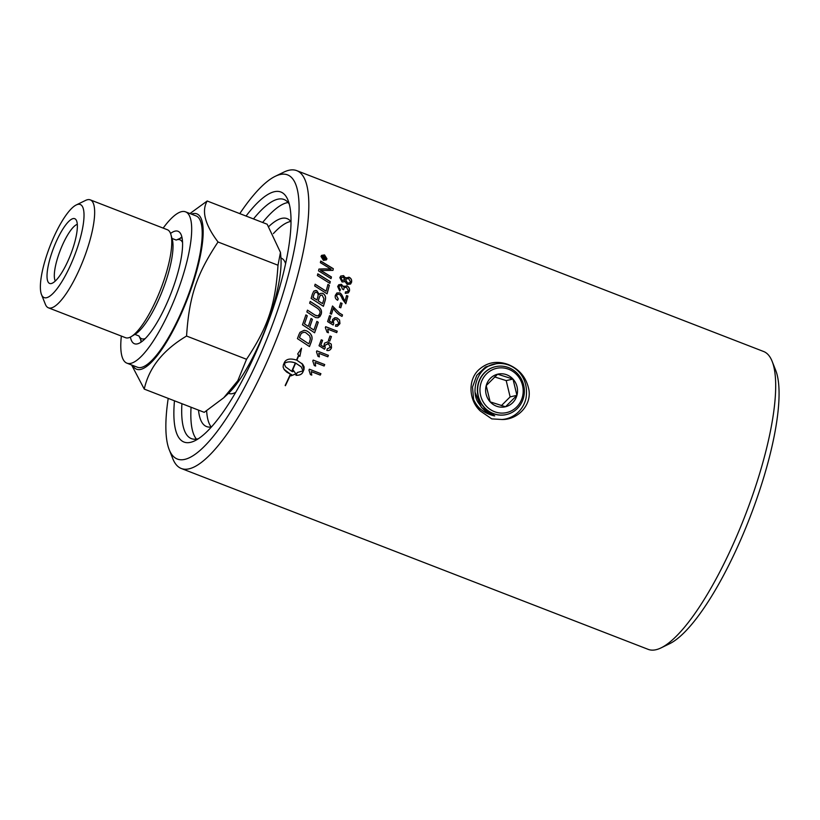 <?xml version="1.0" encoding="UTF-8"?>
<svg xmlns="http://www.w3.org/2000/svg" width="820" height="820" viewBox="0 0 820 820"><rect width="100%" height="100%" fill="white"/><g stroke="black" fill="none" stroke-linecap="round" stroke-linejoin="round"><path stroke-width="1.23" d="M502.035 419.502L491.774 418.887L480.581 411.189C469.183 401.257 467.492 381.074 478.101 370.425C486.66 362.337 496.694 360.369 508.205 364.51C519.675 369.266 526.594 377.805 528.961 390.125C531.462 405.859 517.225 419.871 502.035 419.502A28.69 27.255 -102.8 0 0 525.948 398.622C529.956 374.924 511.567 360.964 495.751 363.834C476.276 366.222 469.809 393.364 479.392 404.188C482.806 409.754 487.541 413.557 493.599 415.576L494.737 415.914L493.517 415.719C479.649 411.876 475.907 404.034 473.632 399.658L472.515 387.081L476.758 375.396L485.522 367.001L496.049 363.783M495.444 366.694A24.549 23.319 77.2 0 0 495.3 366.724A24.549 23.319 77.2 0 0 477.363 389.633A24.549 23.319 77.2 0 0 494.419 414.079A24.549 23.319 77.2 0 0 506.165 414.602A24.549 23.319 77.2 0 0 506.299 414.571M338.721 284.765L341.428 284.407L343.375 286.867L346.727 285.862C348.889 286.887 349.771 288.609 349.371 291.059L348.254 292.914M339.388 285.995L338.783 286.979L340.331 289.839L339.746 291.069M344.297 287.553L343.508 289.726M345.435 291.961L347.608 291.602M343.375 286.867L346.798 285.801C348.961 286.826 349.843 288.558 349.443 291.008L348.295 292.883L345.261 293.365L345.445 291.899L347.639 291.582L348.274 290.546L346.46 287.287L344.328 287.523L343.58 289.675L342.381 289.05L341.12 285.77L339.418 285.965L338.855 286.928L340.402 289.788L339.777 291.09L337.686 286.508L338.762 284.735L341.499 284.356L343.447 286.815L344.051 286.047M340.628 302.877L342.002 303.41A159.541 42.025 111.2 0 1 340.731 307.787M342.063 303.38A159.726 42.076 111.2 0 1 340.782 307.797L339.357 307.254A159.726 42.076 -68.8 0 0 340.648 302.826L342.002 303.41M334.416 317.883L337.092 317.996L339.5 319.995L339.89 323.654L337.348 326.298M329.517 315.7L330.819 316.202A159.541 42.025 111.2 0 1 329.281 320.948L332.213 322.772L332.602 319.4L335.329 317.678L337.153 317.976L339.562 319.974L339.952 323.633L337.368 326.288L335.472 326.227L335.862 324.648L337.307 324.659L338.793 323.193L336.784 319.585L334.857 319.452L333.351 321.112L333.76 323.715L333.135 325.027A4658.471 1043.347 -151.1 0 0 327.6 321.583A159.726 42.076 -68.8 0 0 329.527 315.659L330.88 316.182A159.726 42.076 111.2 0 1 329.343 320.928L332.213 322.772M334.827 319.462L333.299 321.132L333.709 323.736L333.094 325.007M335.862 324.648L337.276 324.669M331.372 336.579L331.423 336.579A159.726 42.076 111.2 0 1 329.794 341.11L328.369 340.556A159.726 42.076 -68.8 0 0 329.999 336.026L331.372 336.579A159.541 42.025 111.2 0 1 329.753 341.089M329.999 336.026L331.423 336.579M328.359 355.316L327.785 356.772L318.785 353.287L319.339 356.864L318.006 356.351L316.479 351.8A159.726 42.076 -68.8 0 0 316.848 350.857L328.4 355.337A159.726 42.076 111.2 0 1 327.826 356.792L318.826 353.307L319.38 356.885L318.006 356.351M320.866 373.664L320.261 375.068L311.262 371.583L311.723 375.088L310.39 374.566L308.966 370.127A159.726 42.076 -68.8 0 0 309.355 369.205L320.907 373.674A159.726 42.076 111.2 0 1 320.292 375.109L311.292 371.624L311.764 375.13L310.39 374.596M317.781 273.931A3825.987 1783.213 26.7 0 1 330.224 281.68A159.541 42.025 111.2 0 1 329.804 283.32M330.296 281.619A159.726 42.076 111.2 0 1 329.855 283.351A3821.979 1741.731 -153.2 0 0 317.381 275.551A159.726 42.076 -68.8 0 0 317.801 273.839A3821.979 1781.491 26.7 0 1 330.296 281.619L330.224 281.68M314.962 292.514L313.865 294.534A159.541 42.025 111.2 0 1 312.984 297.527L316.92 299.987A159.726 42.076 -68.8 0 0 317.76 297.117C318.498 294.493 318.068 292.924 316.448 292.412L314.993 292.494L313.927 294.503A159.726 42.076 111.2 0 1 313.045 297.496L316.92 299.987M318.252 300.909L322.567 303.605A159.726 42.076 -68.8 0 0 323.51 300.428L323.92 298.705L322.096 295.108L320.323 295.303L319.308 297.342A159.541 42.025 111.2 0 1 318.252 300.909L322.567 303.605M320.476 295.19L319.369 297.311A159.726 42.076 111.2 0 1 318.314 300.878M320.21 293.468L322.537 293.334C325.007 294.585 325.94 296.707 325.345 299.679A159.541 42.025 111.2 0 1 323.377 306.27M314.193 290.874L316.756 290.752L319.226 294.441L320.241 293.447L322.598 293.293C325.068 294.544 326.001 296.666 325.407 299.638A159.726 42.076 111.2 0 1 323.418 306.301A3821.979 1207.44 -151.2 0 0 311.118 298.388A159.726 42.076 -68.8 0 0 312.379 294.103L313.701 291.295L315.741 290.475L316.817 290.71L319.287 294.411M316.879 321.43L318.211 322.301A159.541 42.025 111.2 0 1 314.572 332.756M311.016 318.467L312.358 319.339A159.541 42.025 111.2 0 1 309.611 327.293L313.886 330.05A159.726 42.076 -68.8 0 0 316.889 321.389L318.273 322.291A159.726 42.076 111.2 0 1 314.613 332.787A3821.979 578.776 -148.9 0 0 302.478 324.822A159.726 42.076 -68.8 0 0 305.901 314.88L307.285 315.782A159.726 42.076 111.2 0 1 304.507 323.9L308.289 326.391A159.726 42.076 -68.8 0 0 311.026 318.426L312.41 319.329A159.726 42.076 111.2 0 1 309.673 327.293L313.886 330.05M305.88 314.921L307.223 315.803A159.541 42.025 111.2 0 1 304.456 323.9L308.289 326.391M304.056 332.192L301.319 333.289L300.335 335.267A159.541 42.025 111.2 0 1 299.433 337.686L299.474 337.696A3817.858 290.311 32.2 0 1 308.761 343.826L308.802 343.846A159.726 42.076 -68.8 0 0 309.632 341.684L310.349 338.967L309.704 335.954L305.716 332.623L304.056 332.192L301.36 333.299L300.386 335.277A159.726 42.076 111.2 0 1 299.474 337.696A3813.861 290.229 32.2 0 1 308.802 343.846M310.298 338.967L310.278 337.563M304.189 330.276L306.413 330.788C310.626 332.992 312.461 335.821 311.938 339.295L311.303 341.632A159.541 42.025 111.2 0 1 309.437 346.542M311.354 341.643A159.726 42.076 111.2 0 1 309.478 346.563A3821.979 246.574 -147.6 0 0 297.414 338.619A159.726 42.076 -68.8 0 0 298.972 334.498L300.017 332.315L304.21 330.276L306.465 330.788C310.667 332.992 312.512 335.831 311.989 339.306L311.303 341.632M323.449 256.793L322.752 257.449A159.541 42.025 111.2 0 1 322.639 257.992L323.685 258.279A159.726 42.076 -68.8 0 0 323.797 257.705L323.449 256.793L322.824 257.367A159.726 42.076 111.2 0 1 322.721 257.91L323.685 258.279M324.289 257.921L324.043 258.536L325.325 259.438M322.321 257.285L323.428 256.363L324.166 257.552L325.694 257.572M325.478 258.976A159.726 42.076 111.2 0 1 325.376 259.458L322.188 258.218A159.726 42.076 -68.8 0 0 322.393 257.203L323.51 256.281L324.238 257.47L325.868 256.988A159.726 42.076 111.2 0 1 325.755 257.562L324.177 258.177A159.726 42.076 111.2 0 1 324.115 258.454L325.396 259.058M322.393 257.203L323.428 256.363M321.942 255.789L321.44 256.742L323.449 259.981L325.94 259.54M324.423 255.348L321.512 256.66L323.521 259.909L325.981 259.499L326.452 258.577L324.423 255.348M321.901 255.83L321.44 256.742M321.532 255.42L324.443 254.989L326.872 258.843L326.339 259.919M323.428 260.36L321.02 256.465L321.573 255.379L324.515 254.907L326.944 258.761L326.37 259.889L323.428 260.36M295.333 362.973C290.557 361.364 286.887 361.569 284.304 363.588L285.503 366.806L291.694 371.316A159.726 42.076 -68.8 0 0 295.333 362.973L295.292 362.932C290.526 361.323 286.846 361.528 284.263 363.547L285.483 366.786M298.634 355.08L297.639 354.035L301.555 348.223L299.864 356.382L298.869 355.337A159.726 42.076 111.2 0 1 296.85 360.205L302.723 364.295L304.128 366.919L303.984 369.543A159.726 42.076 111.2 0 1 302.744 372.403C301.729 374.412 299.484 375.396 295.999 375.345A159.726 42.076 -68.8 0 0 297.26 372.526L303.041 370.855L301.227 366.858L295.63 363.086A159.726 42.076 111.2 0 1 291.992 371.439L292.812 371.726A159.726 42.076 -68.8 0 0 293.406 370.384L295.917 373.899L290.946 375.878A159.726 42.076 -68.8 0 0 291.551 374.545L290.731 374.258A159.726 42.076 111.2 0 1 285.401 385.707L285.175 385.461A159.726 42.076 -68.8 0 0 290.434 374.145L286.713 372.095L284.253 369.666L283.115 367.073L283.361 364.89A159.726 42.076 -68.8 0 0 284.601 362.05C286.611 358.873 290.587 358.227 296.553 360.093A159.726 42.076 -68.8 0 0 298.634 355.08M284.007 369.287L290.434 374.145M285.38 385.636A159.541 42.025 -68.8 0 0 290.7 374.207L290.731 374.258M290.7 374.207L291.551 374.545M290.915 375.816L295.887 373.848M294.257 371.716L293.406 370.394M295.63 363.086L295.589 363.055A159.541 42.025 -68.8 0 1 291.961 371.388L291.992 371.439M295.589 363.055L301.217 366.837M298.869 355.337L298.829 355.306A159.541 42.025 -68.8 0 1 296.809 360.175L296.85 360.205M295.969 375.304C299.454 375.345 301.698 374.361 302.713 372.352A159.541 42.025 -68.8 0 0 303.954 369.502L301.924 363.424M299.823 356.351L301.514 348.203M310.185 301.473A3817.223 1148.43 29 0 1 317.35 306.085C320.856 308.187 322.127 310.872 321.143 314.173L318.058 317.781M316.335 315.823L318.385 315.597L319.718 313.681C320.661 311.6 319.554 309.57 316.397 307.592A3811.462 1105.411 -150.8 0 0 309.642 303.226A159.726 42.076 -68.8 0 0 310.206 301.411A3813.225 1147.406 29 0 1 317.412 306.065C320.917 308.156 322.188 310.852 321.204 314.152L319.902 316.582L318.129 317.76L315.772 317.606L313.527 316.305A3848.075 906.828 -150.1 0 0 306.854 311.969A159.726 42.076 -68.8 0 0 307.459 310.144A3840.224 946.341 29.7 0 1 314.911 315.034L317.709 315.905M314.911 315.034L316.387 315.803M307.459 310.144A3836.196 945.542 29.7 0 1 314.962 315.013M327.918 284.489L329.291 285.339A159.541 42.025 111.2 0 1 327.016 293.785M315.126 284.284A3822.44 1544.05 27.5 0 1 326.073 291.202L326.145 291.161A159.726 42.076 -68.8 0 0 327.938 284.407L329.353 285.288A159.726 42.076 111.2 0 1 327.067 293.816A3821.979 1499.288 -152.3 0 0 314.675 285.965A159.726 42.076 -68.8 0 0 315.146 284.202A3818.432 1542.594 27.6 0 1 326.145 291.161M320.702 261.149A3880.107 2107.205 25.4 0 1 333.248 268.776L333.32 268.704A159.726 42.076 111.2 0 1 332.951 270.374A1067.271 356.444 169.7 0 0 324.669 270.477L320.487 270.446L323.726 272.301A3873.526 1900.955 26.2 0 1 331.362 277.016A159.541 42.025 111.2 0 1 330.983 278.585M333.248 268.776A159.541 42.025 111.2 0 1 332.899 270.374M318.929 269.124A989.207 316.797 -10.9 0 1 324.279 268.96L331.003 269.144L327.764 267.156A3859.033 2071.115 -154.5 0 0 320.374 262.656A159.726 42.076 -68.8 0 0 320.722 261.047A3876.027 2105.135 25.4 0 1 333.32 268.704M331.362 277.016L331.434 276.955A159.726 42.076 111.2 0 1 331.034 278.615A3821.979 1850.453 -153.6 0 0 318.519 270.856A159.726 42.076 -68.8 0 0 318.939 269.062A988.438 316.377 -11 0 1 324.351 268.888L331.075 269.073M320.558 270.385L323.797 272.24A3869.467 1899.11 26.2 0 1 331.434 276.955M324.679 364.531L324.095 365.976L315.095 362.481L315.597 366.027L314.265 365.515L312.789 361.015A159.726 42.076 -68.8 0 0 313.168 360.082L324.72 364.551A159.726 42.076 111.2 0 1 324.125 366.007L315.126 362.512L315.638 366.068L314.265 365.535M321.245 339.818L322.557 340.32A159.541 42.025 111.2 0 1 320.784 345.087L323.674 346.942L324.515 343.149L327.764 341.837L331.218 344.113L331.444 347.793C330.491 350.027 328.943 350.888 326.79 350.396M328.41 343.723L324.853 345.271L325.151 347.885L324.464 349.176M327.641 343.518L328.461 343.734L324.894 345.281L325.202 347.895L324.505 349.197A4658.471 334.181 -148.9 0 0 319.031 345.753A159.726 42.076 -68.8 0 0 321.255 339.808L322.598 340.331A159.726 42.076 111.2 0 1 320.825 345.097L323.674 346.942M327.764 341.837L331.27 344.123L331.495 347.803C330.542 350.037 328.984 350.909 326.832 350.406L327.293 348.818L330.337 347.362L328.461 343.734M325.663 326.719L337.163 331.178L336.671 332.623M337.163 331.178L337.225 331.167A159.726 42.076 111.2 0 1 336.723 332.633L327.723 329.148L328.348 332.756M327.723 329.148L328.4 332.746L327.036 332.223L325.345 327.641A159.726 42.076 -68.8 0 0 325.673 326.688L337.225 331.167M332.489 306.044L339.449 313.137L342.504 314.89A159.726 42.076 111.2 0 1 342.032 316.387C338.578 314.788 335.667 312.123 333.309 308.381L333.248 308.412A159.541 42.025 111.2 0 1 331.475 314.152M342.442 314.921L341.991 316.377M333.309 308.381A159.726 42.076 111.2 0 1 331.516 314.173L330.163 313.65A159.726 42.076 -68.8 0 0 332.5 305.993L339.5 313.107L342.504 314.89M343.354 298.152L345.005 301.207A159.726 42.076 -68.8 0 0 346.553 295.548L347.905 296.071A159.726 42.076 111.2 0 1 345.804 303.718L342.381 299.095C341.151 296.051 340.064 294.452 339.121 294.298L337.327 294.472L336.538 295.692L338.219 298.849L337.655 300.263C335.544 299.156 334.785 297.476 335.38 295.21L336.989 292.955L339.48 292.904C340.659 293.027 341.95 294.78 343.354 298.152L345.005 301.207M337.297 294.503L336.466 295.743L338.147 298.89L337.614 300.243M346.532 295.61L347.844 296.122A159.541 42.025 111.2 0 1 345.753 303.697M336.671 293.14L339.541 292.853C340.72 292.986 342.012 294.739 343.416 298.111M341.417 277.303L340.935 278.144L342.268 280.635L344.543 279.538M340.935 278.144L342.34 280.563L344.615 279.466L343.252 277.006L341.007 278.082L341.386 277.334M344.072 280.409L344.615 279.466M346.296 278.943L345.691 280.03L347.475 283.136L349.781 282.838M345.763 279.958L347.547 283.074L349.812 282.808L350.437 281.731L348.643 278.605L346.337 278.913L345.691 280.03M340.648 276.104L343.508 275.684L345.445 278.205L348.869 277.273C350.991 278.226 351.882 279.876 351.524 282.254L350.55 284.058M345.445 278.205L348.941 277.201C351.062 278.154 351.954 279.815 351.595 282.183L350.591 284.027L347.198 284.489L344.8 281.219L344.349 281.721M344.38 281.69L342.053 281.998L339.849 277.662L340.689 276.063L343.58 275.622L345.517 278.134L345.968 277.58M296.717 170.632L763.594 351.493A159.726 42.076 111.2 0 1 772.122 361.302A159.726 42.076 111.2 0 1 754.605 489.376A159.726 42.076 111.2 0 1 661.104 647.861A159.726 42.076 111.2 0 1 648.2 649.368L181.322 468.507A159.726 42.076 -68.8 0 0 287.728 308.525A159.726 42.076 -68.8 0 0 296.717 170.632A159.726 42.076 -68.8 0 0 283.812 172.138L275.182 176.341A152.417 40.149 111.2 0 1 278.923 306.475A152.417 40.149 111.2 0 1 169.258 449.79A152.417 40.149 111.2 0 1 168.202 398.387M169.258 449.79L172.794 458.698A159.726 42.076 -68.8 0 0 181.322 468.507M480.581 411.189A28.69 27.255 -102.8 0 1 473.632 399.658M512.992 379.065A16.748 15.908 77.2 0 0 497.627 374.197L512.992 379.065A16.748 15.908 77.2 0 1 516.928 395.342L512.992 379.065L506.196 380.603L494.542 376.913M494.685 414.018A24.549 23.319 -102.8 0 1 477.64 389.572A24.549 23.319 -102.8 0 1 495.577 366.663A24.549 23.319 -102.8 0 1 507.324 367.175A24.549 23.319 -102.8 0 1 524.38 391.622A24.549 23.319 -102.8 0 1 506.432 414.541A24.549 23.319 -102.8 0 1 494.685 414.018M495.731 412.122A22.694 21.556 77.2 0 0 522.381 397.075A22.694 21.556 77.2 0 0 507.416 368.815A22.694 21.556 77.2 0 0 480.766 383.873A22.694 21.556 77.2 0 0 495.731 412.122M475.251 392.698L481.442 407.468L494.737 415.914M497.627 374.197A16.748 15.908 77.2 0 0 486.219 385.595A16.748 15.908 77.2 0 0 490.155 401.872A16.748 15.908 77.2 0 0 505.52 406.751A16.748 15.908 77.2 0 0 516.928 395.342L505.52 406.751L490.155 401.872L486.219 385.595L497.627 374.197M501.327 405.685L510.132 396.89L506.196 380.603M510.132 396.89L516.928 395.342M198.491 410.113A111.499 29.366 -68.8 0 0 206.568 426.574A111.499 29.366 -68.8 0 0 211.498 426.923M290.997 221.697A111.499 29.366 -68.8 0 0 287.123 218.632A111.499 29.366 -68.8 0 0 268.796 226.515M206.63 410.799A111.499 29.366 -68.8 0 0 211.211 426.974M290.823 221.461A111.499 29.366 -68.8 0 0 273.378 233.587M191.06 407.232A128.217 33.774 -68.8 0 0 196.441 439.13M288.097 202.53A128.217 33.774 -68.8 0 0 262.636 222.476M170.539 233.454A60.311 15.887 111.2 0 1 178.012 231.26A60.311 15.887 111.2 0 1 172.897 288.281A60.311 15.887 111.2 0 1 137.36 343.877A60.311 15.887 111.2 0 1 134.439 343.734A60.311 15.887 111.2 0 1 130.4 337.082M181.855 236.97A60.311 15.887 -68.8 0 0 179.816 238.528M140.671 339.572A60.311 15.887 -68.8 0 0 141.122 342.104M121.35 336.077A81.139 21.371 -68.8 0 0 126.915 363.168A81.139 21.371 -68.8 0 0 130.851 363.352A81.139 21.371 -68.8 0 0 178.647 288.558A81.139 21.371 -68.8 0 0 185.535 211.837A81.139 21.371 -68.8 0 0 163.17 228.103M185.535 211.837L196.062 215.906A81.139 21.371 111.2 0 1 189.174 292.637A81.139 21.371 111.2 0 1 141.368 367.421A81.139 21.371 111.2 0 1 137.442 367.237L126.915 363.168M132.768 365.433A83.332 21.956 -68.8 0 0 192.157 285.811A83.332 21.956 -68.8 0 0 191.398 214.102M76.198 204.979L85.587 200.408A57.892 15.252 111.2 0 1 90.261 199.865A57.892 15.252 111.2 0 1 87.012 249.844A57.892 15.252 111.2 0 1 48.441 307.828A57.892 15.252 111.2 0 1 45.356 304.271L41.492 294.564A49.928 13.151 -68.8 0 0 77.418 247.619A49.928 13.151 -68.8 0 0 76.198 204.979A49.928 13.151 -68.8 0 0 46.965 254.528A49.928 13.151 -68.8 0 0 41.492 294.564M189.953 213.548L207.193 201.002C201.371 211.006 204.99 224.68 218.028 241.992C196.564 274.31 189.164 296.43 186.56 336.046C163.026 350.078 148.922 367.77 144.258 389.1L131.61 364.982M144.258 389.1L204.231 412.337L223.727 397.772L237.831 380.685L246.533 359.283C267.996 326.975 275.407 304.845 278 265.229L280.471 252.427L267.166 224.229L207.193 201.002M280.471 252.427L280.881 257.039A83.332 21.956 111.2 0 1 270.087 315.997A83.332 21.956 111.2 0 1 227.827 393.979L223.727 397.772M186.56 336.046L246.533 359.283M218.028 241.992L278 265.229M73.052 218.612A34.727 9.143 111.2 0 1 75.922 219.616A34.727 9.143 111.2 0 1 70.827 254.097A34.727 9.143 111.2 0 1 51.332 283.525A34.727 9.143 111.2 0 1 51.147 283.566A34.727 9.143 111.2 0 1 51.701 253.195A34.727 9.143 111.2 0 1 73.052 218.612M77.295 224.321A31.068 8.179 -68.8 0 0 60.26 250.325A31.068 8.179 -68.8 0 0 55.329 281.014M48.441 307.828L125.562 337.707A57.892 15.252 -68.8 0 0 131.323 336.559A57.892 15.252 -68.8 0 0 164.133 279.712A57.892 15.252 -68.8 0 0 170.878 234.469A57.892 15.252 -68.8 0 0 167.382 229.733L90.261 199.865M235.75 392.298A72.519 19.106 111.2 0 1 228.995 393.457L228.565 393.292M280.952 258.044L281.383 258.218A72.519 19.106 111.2 0 1 285.596 263.62M174.465 400.806A134.07 35.311 -68.8 0 0 194.842 440.77A134.07 35.311 -68.8 0 0 273.327 307.746A134.07 35.311 -68.8 0 0 288.025 200.244A134.07 35.311 -68.8 0 0 246.041 216.049M253.493 218.93A128.217 33.774 111.2 0 1 284.017 199.496A128.217 33.774 111.2 0 1 289.286 204.2M198.45 438.7A128.217 33.774 111.2 0 1 191.388 438.618A128.217 33.774 111.2 0 1 181.917 403.696M239.778 213.62A152.417 40.149 111.2 0 1 275.182 176.341M661.104 647.861L669.735 643.659A152.417 40.149 -68.8 0 0 758.951 492.43A152.417 40.149 -68.8 0 0 775.658 370.209L772.122 361.302M131.323 336.559L135.351 334.109A53.935 14.206 -68.8 0 0 165.906 281.147A53.935 14.206 -68.8 0 0 172.19 238.989L170.878 234.469M182.542 242.494A53.054 13.981 -68.8 0 0 177.376 239.665A53.054 13.981 -68.8 0 0 176.187 240.055L171.985 238.425M134.818 334.386L139 335.985A53.054 13.981 -68.8 0 0 145.355 338.486M176.156 240.065L181.999 237.615M139.01 336.005L141.665 341.725"/></g></svg>
